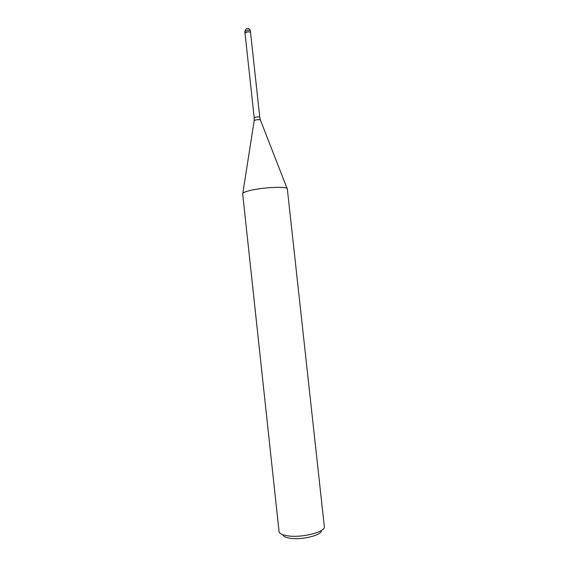 <?xml version="1.0" encoding="UTF-8"?>
<svg xmlns="http://www.w3.org/2000/svg" width="567" height="567" viewBox="0 0 567 567"><rect width="100%" height="100%" fill="white"/><g stroke="black" fill="none" stroke-linecap="round" stroke-linejoin="round"><path stroke-width="0.85" d="M244.824 31.476L247.184 30.235C249.026 30.037 250.09 30.249 250.373 30.873C249.742 28.676 248.367 27.953 246.241 28.697L244.824 31.476L245.008 33.127L246.043 32.22C248.374 31.596 249.877 31.695 250.55 32.525L259.771 117.298C259.126 116.745 257.631 116.731 255.27 117.241L254.207 117.901L254.165 120.686L255.348 120.062C257.751 119.517 259.438 119.502 260.409 120.006L260.459 120.133M254.144 120.821L242.804 193.34C243.576 192.369 246.354 191.341 251.153 190.257C264.761 187.089 287.993 186.302 287.334 188.917L324.331 526.623C325.869 531.782 302.87 537.913 288.511 535.943C282.579 535.17 279.425 533.703 279.042 531.541L242.669 193.772C242.697 192.716 245.525 191.54 251.153 190.257C263.804 187.323 285.541 186.323 287.1 188.528L260.409 120.006L259.771 117.298M282.834 534.738C283.337 536.517 286.023 537.722 290.906 538.366C302.891 540.025 322.084 535 321.312 530.556M254.207 117.901L245.008 33.127L247.361 31.887C249.204 31.688 250.267 31.901 250.55 32.525L250.373 30.873"/></g></svg>
